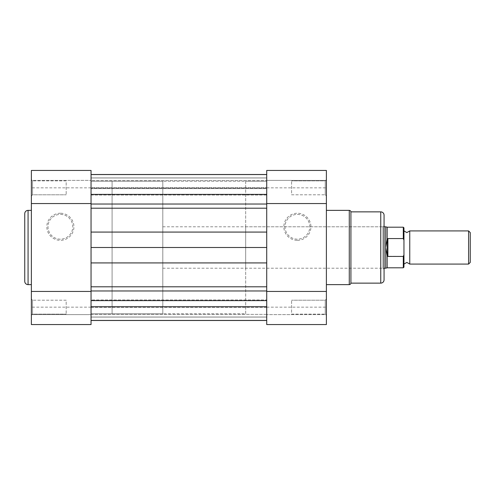 <?xml version="1.0" encoding="UTF-8"?>
<svg xmlns="http://www.w3.org/2000/svg" width="495" height="495" viewBox="0 0 495 495"><rect width="100%" height="100%" fill="white"/><g stroke="black" fill="none" stroke-linecap="round" stroke-linejoin="round"><path stroke-width="0.37" stroke-dasharray="2.48 1.86" d="M32.54 314.127L31.377 315.284L31.377 299.042L31.377 315.284L31.377 299.042L31.377 315.284L32.54 314.127L32.54 300.205L31.377 299.042L32.54 300.205L32.54 314.127L32.54 300.205L32.54 314.127L66.181 314.127L32.54 314.127M32.54 194.795L31.377 195.958L31.377 179.716L31.377 195.958L31.377 179.716L31.377 195.958L32.54 194.795L32.54 180.873L31.377 179.716L32.54 180.873L32.54 194.795L32.54 180.873L32.54 194.795L66.181 194.795L32.54 194.795M60.384 213.234A13.551 13.551 0 0 0 46.833 226.784A13.551 13.551 0 0 0 60.384 240.335A13.551 13.551 0 0 0 73.934 226.784A13.551 13.551 0 0 0 60.384 213.234M60.384 239.172A12.387 12.387 0 0 1 47.996 226.784A12.387 12.387 0 0 1 60.384 214.397A12.387 12.387 0 0 1 72.771 226.784A12.387 12.387 0 0 1 60.384 239.172A12.387 12.387 0 0 1 47.996 226.784A12.387 12.387 0 0 1 60.384 214.397A12.387 12.387 0 0 1 72.771 226.784A12.387 12.387 0 0 1 60.384 239.172M91.043 324.565L91.043 170.435L91.043 180.378L91.043 170.435L31.377 170.435L31.377 324.565L31.377 314.622L31.377 324.565L91.043 324.565L91.043 314.622L31.377 314.622L91.043 314.622L91.043 324.565M66.181 180.873L32.54 180.873L66.181 180.873L66.181 194.795L66.181 180.873M66.181 300.205L32.54 300.205L66.181 300.205L66.181 314.127L66.181 300.205M162.805 181.207L162.805 268.216L162.805 181.207L112.093 181.207L112.093 313.793L112.093 181.207L91.043 181.207L91.043 313.793L91.043 181.207L266.725 181.207L266.725 313.793L266.725 181.207L266.725 313.793L266.725 181.207L245.675 181.207L245.675 313.793L91.043 313.793L91.043 181.207L91.043 313.793L112.093 313.793L112.093 181.207L112.093 313.793L162.812 313.793L162.805 226.784L162.812 313.793M31.377 284.625L31.377 210.375L31.377 284.625M31.377 180.378L31.377 170.435L31.377 180.378L91.043 180.378L31.377 180.378M91.043 247.5L91.043 262.925L91.043 232.075L91.043 247.5L266.725 247.5L266.725 320.426L266.725 286.797L91.043 286.797L91.043 290.967L266.725 290.967M24.75 213.692L24.75 281.308M325.227 180.873L326.391 179.716L326.391 195.958L326.391 179.716L326.391 195.958L326.391 179.716L325.227 180.873L325.227 194.795L326.391 195.958L325.227 194.795L325.227 180.873L325.227 194.795L325.227 180.873L291.586 180.873L325.227 180.873M325.227 300.205L326.391 299.042L326.391 315.284L326.391 299.042L326.391 315.284L326.391 299.042L325.227 300.205L325.227 314.127L326.391 315.284L325.227 314.127L325.227 300.205L325.227 314.127L325.227 300.205L291.586 300.205L325.227 300.205M297.384 240.335A13.551 13.551 0 0 0 310.934 226.784A13.551 13.551 0 0 0 297.384 213.234A13.551 13.551 0 0 0 283.839 226.784A13.551 13.551 0 0 0 297.384 240.335M297.384 214.397A12.387 12.387 0 0 1 309.777 226.784A12.387 12.387 0 0 1 297.384 239.172A12.387 12.387 0 0 1 284.996 226.784A12.387 12.387 0 0 1 297.384 214.397A12.387 12.387 0 0 1 309.777 226.784A12.387 12.387 0 0 1 297.384 239.172A12.387 12.387 0 0 1 284.996 226.784A12.387 12.387 0 0 1 297.384 214.397M245.675 268.216L245.675 226.784L245.675 268.216L382.907 268.216L382.907 226.784L384.064 225.621L384.064 269.379L384.064 225.621M245.675 226.784L382.907 226.784L382.907 268.216L384.064 269.379M266.725 170.435L266.725 324.565L266.725 314.622L266.725 324.565L326.391 324.565L326.391 170.435L326.391 180.378L326.391 170.435L266.725 170.435L266.725 180.378L326.391 180.378L266.725 180.378L266.725 170.435M291.586 314.127L325.227 314.127L291.586 314.127L291.586 300.205L291.586 314.127M291.586 194.795L325.227 194.795L291.586 194.795L291.586 180.873L291.586 194.795M326.391 210.375L326.391 284.625L326.391 210.375M91.043 194.38L91.043 174.574L91.043 194.38L266.725 194.38L266.725 262.925L91.043 262.925L91.043 320.426L91.043 290.967M326.391 314.622L326.391 324.565L326.391 314.622L266.725 314.622L326.391 314.622M350.918 283.134L350.918 211.866M384.064 279.817L384.064 215.183M245.675 313.793L245.675 181.207M409.755 264.076L409.755 230.924M468.592 230.924L468.592 264.076M470.25 262.418L470.25 232.582M403.957 264.076L403.957 247.5M403.957 267.139L403.957 254.801L403.295 256.435L387.381 256.262L385.723 247.5L385.723 226.784M403.957 254.801L403.957 227.861M387.876 256.435L387.876 238.565L403.295 238.565L403.957 240.199M387.381 256.262L387.381 238.738L387.876 238.565M385.723 268.216L385.723 247.5L387.381 238.738M387.17 239.413L387.17 227.199M387.17 267.801L387.17 255.587M91.043 314.375L266.725 314.375L266.725 299.958L266.725 314.375L266.725 299.958L266.725 314.375L91.043 314.375L91.043 299.958L266.725 299.958L91.043 299.958L91.043 314.375M91.043 195.042L266.725 195.042L266.725 180.626L266.725 195.042L266.725 180.626L266.725 195.042L91.043 195.042L91.043 180.626L266.725 180.626L91.043 180.626L91.043 195.042M266.725 188.595L266.725 177.971L266.725 188.595L91.043 188.595L91.043 187.624L266.725 187.624L91.043 187.624L91.043 177.971L91.043 188.595L266.725 188.595L266.725 174.5L266.725 188.595M91.043 188.044L91.043 174.5L91.043 188.044L266.725 188.044L91.043 188.044M91.043 320.426L91.043 306.405L91.043 320.5L91.043 306.405L91.043 307.376L266.725 307.376L266.725 306.405L266.725 320.5L266.725 306.405L266.725 317.029L266.725 307.376L91.043 307.376L91.043 320.426L266.725 320.426L266.725 317.029L266.725 320.426M266.725 194.38L266.725 208.203L91.043 208.203L91.043 232.075L266.725 232.075L266.725 247.5M266.725 174.574L266.725 177.971L266.725 174.574L91.043 174.574L91.043 177.971L91.043 174.574M91.043 307.166L31.377 307.166M91.043 187.834L31.377 187.834M28.067 284.625L28.067 210.375M266.725 187.834L326.391 187.834M266.725 307.166L326.391 307.166M349.272 210.375L349.272 284.625M380.754 211.866L380.754 283.134M403.295 227.199L403.295 238.565M403.295 256.435L403.295 267.801M91.043 317.029L266.725 317.029L91.043 317.029M91.043 300.62L266.725 300.62M91.043 306.956L266.725 306.956L91.043 306.956M91.043 317.078L266.725 317.078L91.043 317.078M91.043 177.971L266.725 177.971L91.043 177.971M91.043 177.922L266.725 177.922L91.043 177.922M91.043 204.033L266.725 204.033M162.805 226.784L384.064 226.784M162.805 268.216L384.064 268.216M91.043 306.405L266.725 306.405L91.043 306.405"/><path stroke-width="0.74" d="M24.75 281.308L24.75 213.692A3.317 3.317 0 0 1 28.067 210.375L28.067 284.625A3.317 3.317 0 0 1 24.75 281.308M91.043 203.556L91.043 262.925L266.725 262.925L266.725 286.797L91.043 286.797L91.043 262.925L91.043 324.565L31.377 324.565L31.377 170.435L91.043 170.435L91.043 203.556L31.377 203.556M31.377 210.375L28.067 210.375M31.377 284.625L28.067 284.625M91.043 291.444L31.377 291.444M384.064 215.183L384.064 279.817A3.317 3.317 0 0 1 380.754 283.134L380.754 211.866A3.317 3.317 0 0 1 384.064 215.183M326.391 284.625L349.272 284.625A1.658 1.658 0 0 0 350.918 283.134L380.754 283.134M326.391 210.375L349.272 210.375A1.658 1.658 0 0 1 350.918 211.866L350.918 283.134M266.725 291.444L266.725 208.203L91.043 208.203L91.043 232.075L266.725 232.075L266.725 170.435L326.391 170.435L326.391 324.565L266.725 324.565L266.725 291.444L326.391 291.444M350.918 211.866L380.754 211.866M266.725 203.556L326.391 203.556M403.957 230.924L406.853 232.582L409.755 230.924L409.755 264.076L406.853 262.418L403.957 264.076L403.957 247.5M468.592 230.924L470.25 232.582L470.25 262.418L468.592 264.076L468.592 230.924L409.755 230.924M384.064 226.784L385.723 226.784L385.723 247.5L387.17 239.413L387.882 238.565M403.957 227.861L403.957 240.199L403.295 238.565L403.295 227.199L403.957 227.861M387.882 256.435L387.17 255.587L387.17 267.801L403.295 267.801L403.295 256.435L403.957 254.801L403.957 240.199M403.957 254.801L403.957 267.139L403.295 267.801M387.17 255.587L385.723 247.5L385.723 268.216L387.17 267.801M387.381 256.262L387.381 238.738M403.295 256.435L387.876 256.435L387.876 238.565L403.295 238.565M403.295 227.199L387.17 227.199L387.17 239.413M91.043 320.426L266.725 320.426M91.043 320.5L266.725 320.5M91.043 247.5L266.725 247.5M91.043 174.5L266.725 174.5M349.272 284.625L349.272 210.375M91.043 300.62L266.725 300.62M91.043 290.967L266.725 290.967M91.043 204.033L266.725 204.033M91.043 194.38L266.725 194.38M387.17 227.199L385.723 226.784M384.064 268.216L385.723 268.216M409.755 264.076L468.592 264.076M91.043 174.574L266.725 174.574"/></g></svg>
